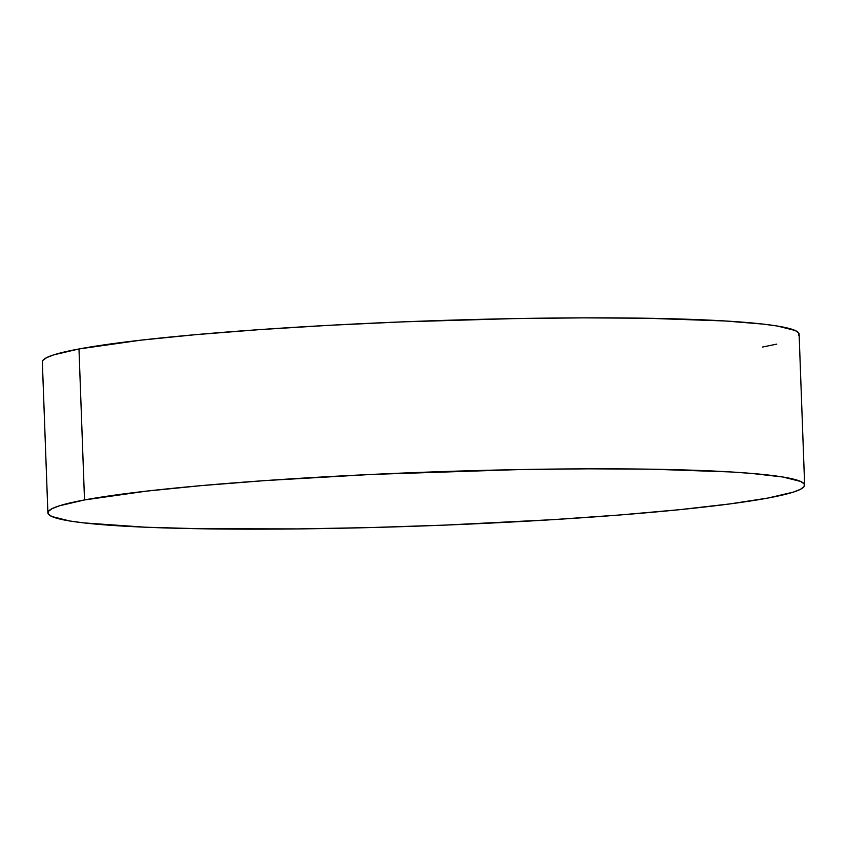 <?xml version="1.0" encoding="UTF-8"?>
<svg xmlns="http://www.w3.org/2000/svg" width="847" height="847" viewBox="0 0 847 847"><rect width="100%" height="100%" fill="white"/><g stroke="black" fill="none" stroke-linecap="round" stroke-linejoin="round"><path stroke-width="1.27" d="M84.52 499.942A378.641 26.818 -2.1 0 1 509.036 469.789A378.641 26.818 -2.1 0 1 804.65 485.109A378.641 26.818 -2.1 0 1 768.017 498.036A378.641 26.818 -2.1 0 1 343.501 528.189A378.641 26.818 -2.1 0 1 47.887 512.859A378.641 26.818 -2.1 0 1 84.52 499.942L78.983 348.964L84.52 499.942L146.383 491.144L201.438 485.606L265.132 480.588L371.452 474.436L518.893 469.587L588.686 468.825L652.243 469.217L730.612 471.938L751.183 473.378L782.776 476.988L800.659 481.435L804.227 483.933L804.163 486.57L800.447 489.322L793.141 492.171L768.017 498.036L729.765 503.933L679.845 509.65L620.184 514.955L553.07 519.645L444.124 525.14L370.044 527.575L298.123 528.909L200.294 528.75L145.43 527.215L83.906 522.906L69.761 520.99L51.879 516.532L48.311 514.044L48.374 511.408L52.08 508.655L59.396 505.807L84.52 499.942M804.65 485.109L799.113 334.142A378.641 26.818 177.9 0 0 503.499 318.811A378.641 26.818 177.9 0 0 78.983 348.964L53.859 354.829L46.553 357.678L42.837 360.43L42.35 361.923M762.48 347.058L776.752 344.115M798.626 335.592L798.689 332.956L795.121 330.468L777.239 326.01L763.094 324.094L725.074 320.971L646.706 318.25L583.149 317.858L513.356 318.62L402.876 321.86L329.483 325.301L259.595 329.621L195.901 334.639L140.846 340.166L78.983 348.964A378.641 26.818 177.9 0 0 42.35 361.891L47.887 512.859"/></g></svg>
